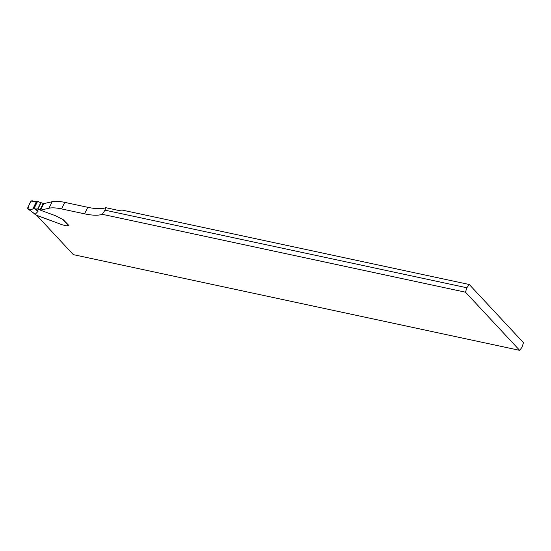 <?xml version="1.0" encoding="UTF-8"?>
<svg xmlns="http://www.w3.org/2000/svg" width="551" height="551" viewBox="0 0 551 551"><rect width="100%" height="100%" fill="white"/><g stroke="black" fill="none" stroke-linecap="round" stroke-linejoin="round"><path stroke-width="0.83" d="M102.3 214.311L104.986 210.165L105.778 207.686L118.437 210.406L122.164 210.083L469.294 284.516L523.45 342.667L522.107 347.102L519.655 350.346L465.499 292.195L102.3 214.311A49.817 15.421 26.3 0 1 84.544 213.836L61.533 208.905A38.322 11.86 -153.7 0 0 48.936 208.237L40.54 210.172A1.88 0.579 -153.7 0 0 41.291 210.51L55.21 215.613L41.291 210.51A1.88 0.579 -153.7 0 1 40.381 210.083L43.612 203.553L38.735 201.914M105.778 207.686A49.817 15.421 26.3 0 1 87.774 207.307L64.756 202.369A38.322 11.86 -153.7 0 0 52.166 201.707L43.763 203.636L40.54 210.172M55.878 215.882A3.829 1.185 -153.7 0 0 55.21 215.613A3.829 1.185 26.3 0 1 55.878 215.882L60.658 218.389L55.878 215.882M68.296 225.4L62.449 219.126A3.065 0.95 -153.7 0 1 60.658 218.389A3.065 0.95 -153.7 0 0 62.759 219.202L68.896 225.524L68.296 225.4A1.915 0.592 -153.7 0 0 67.463 225.497A1.915 0.592 -153.7 0 0 67.449 225.524A2.872 0.888 26.3 0 1 67.436 225.559A2.872 0.888 -153.7 0 0 67.449 225.524A1.915 0.592 -153.7 0 1 67.463 225.497A1.915 0.592 -153.7 0 1 68.296 225.4A0.765 0.565 -43 0 0 68.723 225.345M66.189 225.703A2.872 0.888 -153.7 0 0 67.436 225.559A2.872 0.888 26.3 0 1 66.189 225.703L63.778 225.187L66.189 225.703M62.559 224.87L63.778 225.187L62.559 224.87M519.655 350.346L73.331 254.638L36.848 215.462L62.242 224.767L36.173 215.104A1.15 0.358 -153.7 0 0 35.457 214.752L35.174 214.566M469.294 284.516L466.842 287.76L465.499 292.195M104.986 210.165L466.842 287.76M36.008 208.712L38.019 211.398L34.94 208.877L37.647 209.056L40.381 210.083M38.019 211.398L35.216 214.243L34.706 213.94L35.457 214.752M34.21 213.526L34.706 213.94M34.94 208.877L32.943 208.795C32.302 209.463 30.663 209.483 28.018 208.857L27.626 208.009L31.021 201.136L32.054 200.702C34.486 201.749 36.022 201.935 36.662 201.267L38.522 201.625M35.216 214.243L27.764 208.739M28.018 208.857C30.642 209.476 32.282 209.456 32.943 208.795L36.421 201.494L31.021 201.136C29.251 203.918 28.253 206.487 28.018 208.857M84.544 213.836L87.774 207.307M48.936 208.237L52.166 201.707M61.533 208.905L64.756 202.369M40.009 209.91L43.233 203.374M37.874 209.125L41.105 202.596M37.647 209.056L40.877 202.527M33.935 208.746L37.599 201.342M33.68 208.719L37.358 201.28M33.294 208.705L37 201.211M32.943 208.795L36.662 201.267M35.195 214.587L34.32 213.65M34.685 213.926L27.777 208.753"/></g></svg>
